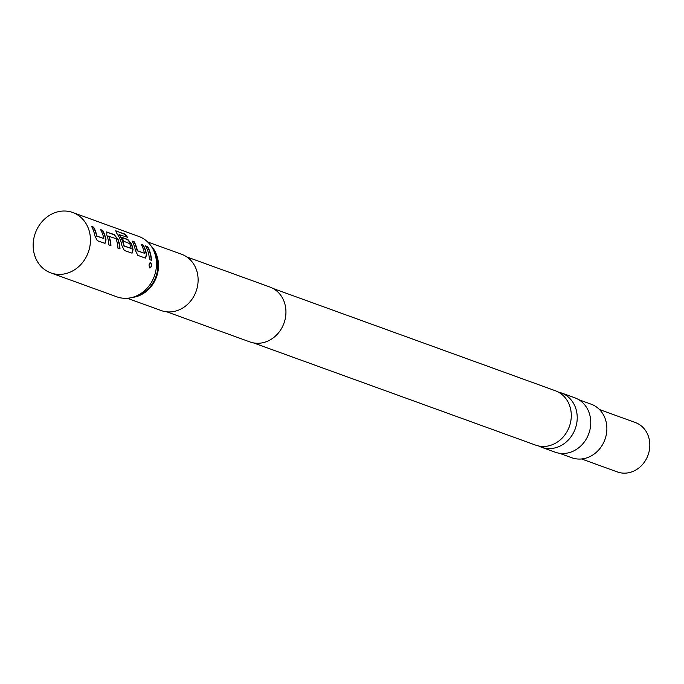 <?xml version="1.0" encoding="UTF-8"?>
<svg xmlns="http://www.w3.org/2000/svg" width="684" height="684" viewBox="0 0 684 684"><rect width="100%" height="100%" fill="white"/><g stroke="black" fill="none" stroke-linecap="round" stroke-linejoin="round"><path stroke-width="1.03" d="M149.71 267.974C151.668 266.726 151.848 264.87 150.249 262.408L150.112 262.374M150.249 262.408L150.506 262.391C148.779 263.665 148.599 265.537 149.967 268.008C151.933 266.743 152.113 264.87 150.506 262.391L150.241 262.348M253.448 342.889L535.658 445.13A28.916 25.351 -70.1 0 0 562.804 437.409A28.916 25.351 -70.1 0 0 570.208 407.476A28.916 25.351 -70.1 0 0 555.357 390.752L273.147 288.52M104.9 243.384L105.772 239.973A31.832 27.916 -70.1 0 0 105.097 237.015A31.832 27.916 -70.1 0 0 102.455 230.534L100.77 229.927M103.84 238.554L96.581 236.1A31.832 27.916 -70.1 0 0 96.016 233.723A31.832 27.916 -70.1 0 0 93.375 227.242L91.519 226.327A32.131 28.172 -70.1 0 1 94.187 232.868A32.131 28.172 -70.1 0 1 94.862 235.843L97.282 240.691L105.028 243.367L106.029 239.887A32.131 28.172 -70.1 0 0 105.345 236.912A32.131 28.172 -70.1 0 0 102.677 230.371L100.599 229.619A32.131 28.172 -70.1 0 1 103.267 236.16A32.131 28.172 -70.1 0 1 103.84 238.554L96.837 236.023A32.131 28.172 -70.1 0 0 96.264 233.62A32.131 28.172 -70.1 0 0 93.597 227.079M119.76 248.831A31.832 27.916 -70.1 0 0 118.614 241.914A31.832 27.916 -70.1 0 0 117.657 239.024L114.262 234.569L106.362 231.936M110.68 245.539A31.832 27.916 -70.1 0 0 109.534 238.622A31.832 27.916 -70.1 0 0 108.773 236.271L116.023 238.673A32.131 28.172 -70.1 0 1 116.784 241.059A32.131 28.172 -70.1 0 1 117.947 248.172L120.025 248.925A32.131 28.172 -70.1 0 0 118.871 241.811A32.131 28.172 -70.1 0 0 117.896 238.887M131.935 253.174L132.816 249.763A31.832 27.916 -70.1 0 0 132.14 246.813A31.832 27.916 -70.1 0 0 131.174 243.923L127.549 239.631L121.983 237.613M127.036 237.083A31.832 27.916 -70.1 0 0 124.659 234.287L116.109 230.901L116.665 233.158A32.131 28.172 -70.1 0 1 121.222 242.666A32.131 28.172 -70.1 0 1 121.906 245.642L124.326 250.489L132.063 253.166L133.072 249.686A32.131 28.172 -70.1 0 0 132.388 246.71A32.131 28.172 -70.1 0 0 131.413 243.786L127.78 239.46L121.812 237.305A32.131 28.172 -70.1 0 1 123.616 241.196L129.772 243.658A32.131 28.172 -70.1 0 1 130.533 246.035A32.131 28.172 -70.1 0 1 131.106 248.437L123.847 245.983A31.832 27.916 -70.1 0 0 123.282 243.607A31.832 27.916 -70.1 0 0 119.093 234.638L127.506 237.254A32.131 28.172 -70.1 0 0 124.847 234.073L115.519 230.884M145.461 258.073L146.333 254.662A31.832 27.916 -70.1 0 0 145.658 251.712A31.832 27.916 -70.1 0 0 143.016 245.231L141.332 244.616M144.401 253.251L137.142 250.797A31.832 27.916 -70.1 0 0 136.578 248.42A31.832 27.916 -70.1 0 0 133.936 241.939L132.08 241.024A32.131 28.172 -70.1 0 1 134.748 247.565A32.131 28.172 -70.1 0 1 135.423 250.541L137.843 255.38L145.128 258.022L145.589 258.065L146.59 254.585A32.131 28.172 -70.1 0 0 145.906 251.609A32.131 28.172 -70.1 0 0 143.238 245.069L141.16 244.308A32.131 28.172 -70.1 0 1 143.828 250.848A32.131 28.172 -70.1 0 1 144.401 253.251L137.398 250.712A32.131 28.172 -70.1 0 0 136.826 248.318A32.131 28.172 -70.1 0 0 134.158 241.777M151.241 260.236A31.832 27.916 -70.1 0 0 150.095 253.319A31.832 27.916 -70.1 0 0 147.453 246.838L145.598 245.915A32.131 28.172 -70.1 0 1 148.266 252.456A32.131 28.172 -70.1 0 1 149.428 259.578L151.506 260.33A32.131 28.172 -70.1 0 0 150.343 253.217A32.131 28.172 -70.1 0 0 147.676 246.676M581.554 458.955L617.43 471.951A26.283 23.051 -70.1 0 0 633.119 471.361A26.283 23.051 -70.1 0 0 649.8 446.353A26.283 23.051 -70.1 0 0 635.333 422.524L599.466 409.528M559.409 453.261L571.781 457.75A28.48 24.966 -70.1 0 0 598.517 450.149A28.48 24.966 -70.1 0 0 605.81 420.669A28.48 24.966 -70.1 0 0 591.181 404.201L578.809 399.712M538.701 445.985A28.916 25.351 -70.1 0 0 541.591 447.276A28.916 25.351 -70.1 0 0 568.737 439.555A28.916 25.351 -70.1 0 0 576.142 409.622A28.916 25.351 -70.1 0 0 561.282 392.907A28.916 25.351 -70.1 0 0 558.247 392.043M150.856 245.676A29.934 26.248 109.9 0 1 157.371 257.227A29.934 26.248 109.9 0 1 132.097 297.463M147.641 241.965L181.611 254.268A29.934 26.248 109.9 0 1 196.992 271.582A29.934 26.248 109.9 0 1 189.323 302.576A29.934 26.248 109.9 0 1 161.219 310.562L127.25 298.258M166.887 311.844L249.951 341.932A29.207 25.607 -70.1 0 0 277.371 334.143A29.207 25.607 -70.1 0 0 284.852 303.901A29.207 25.607 -70.1 0 0 269.847 287.015L186.783 256.919M136.911 295.744A29.207 25.607 -70.1 0 0 156.747 257.492A29.207 25.607 -70.1 0 0 153.447 250.079M50.855 272.916L116.887 296.839A32.131 28.172 -70.1 0 0 147.051 288.263A32.131 28.172 -70.1 0 0 155.285 255.004A32.131 28.172 -70.1 0 0 138.775 236.425L72.743 212.502A32.131 28.172 -70.1 0 0 42.579 221.069A32.131 28.172 -70.1 0 0 34.354 254.337A32.131 28.172 -70.1 0 0 50.855 272.916A32.131 28.172 -70.1 0 0 81.02 264.34A32.131 28.172 -70.1 0 0 89.245 231.081A32.131 28.172 -70.1 0 0 72.743 212.502M108.816 236.048L109.021 236.142A32.131 28.172 -70.1 0 1 109.782 238.519A32.131 28.172 -70.1 0 1 110.945 245.642L108.867 244.881A32.131 28.172 -70.1 0 0 107.704 237.767A32.131 28.172 -70.1 0 0 106.73 234.843L106.978 231.927L106.259 232.038M131.106 248.437L124.103 245.898A32.131 28.172 -70.1 0 0 123.53 243.495A32.131 28.172 -70.1 0 0 119.298 234.45L119.067 234.467M541.591 447.276L555.126 452.175A28.916 25.351 -70.1 0 0 582.272 444.463A28.916 25.351 -70.1 0 0 589.676 414.53A28.916 25.351 -70.1 0 0 574.825 397.806L561.282 392.907M147.453 246.838L145.769 246.223M133.936 241.939L132.243 241.332M115.921 231.124L115.476 231.038M117.657 239.024L114.031 234.732L106.755 232.09M93.375 227.242L91.682 226.635"/></g></svg>
